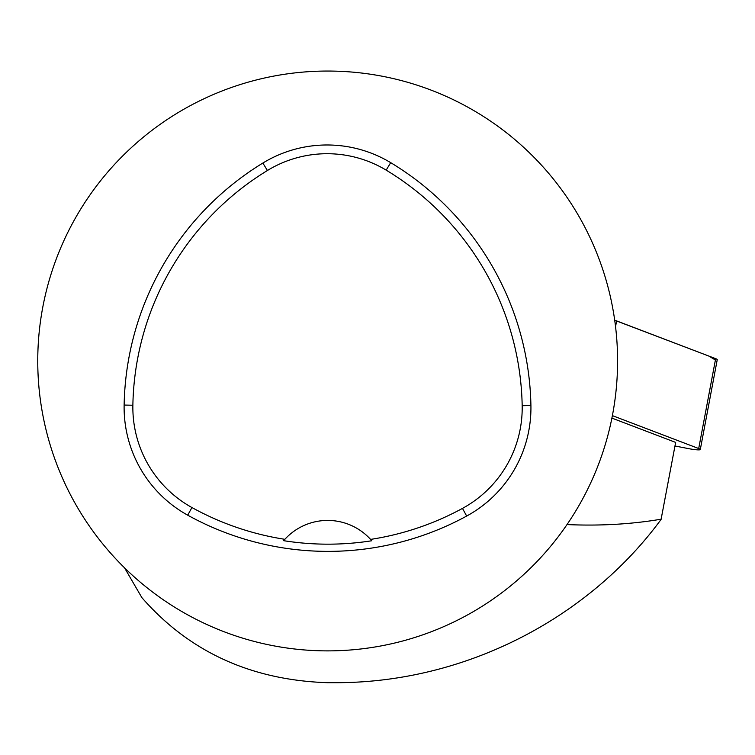 <?xml version="1.0" encoding="UTF-8"?>
<svg xmlns="http://www.w3.org/2000/svg" width="755" height="755" viewBox="0 0 755 755"><rect width="100%" height="100%" fill="white"/><g stroke="black" fill="none" stroke-linecap="round" stroke-linejoin="round"><path stroke-width="1.13" d="M674.979 445.988L688.164 448.555A11.504 1.293 -169.3 0 0 700.3 449.527A11.504 1.293 -169.3 0 0 698.705 448.536L612.39 415.627M715.4 360.003L708.747 356.02L614.721 320.271A11.504 1.293 10.7 0 1 616.618 320.903L715.655 358.653A11.504 1.293 10.7 0 1 717.25 359.654L700.3 449.527M611.909 418.1L675.649 442.402L661.069 519.449C588.976 617.684 465.769 683.058 334.918 682.699L327.67 682.699C251.17 680.189 189.231 651.829 141.864 597.62L124.537 567.826M567.024 524.574C599.998 526.037 631.378 524.244 661.172 519.185M124.131 405.067A289.92 289.92 0 0 1 262.853 163.052A123.216 123.216 0 0 1 390.684 162.655A289.92 289.92 0 0 1 530.916 405.548A123.216 123.216 0 0 1 466.666 516.061A289.92 289.92 0 0 1 187.712 515.184A123.216 123.216 0 0 1 124.131 405.067L132.871 405.227A281.181 281.181 0 0 1 267.412 170.507A114.477 114.477 0 0 1 386.173 170.139A281.181 281.181 0 0 1 522.177 405.709A114.477 114.477 0 0 1 462.485 508.389A281.181 281.181 0 0 1 370.573 539.4L371.771 540.759A282.71 282.71 0 0 1 283.644 540.674L284.852 539.315A281.181 281.181 0 0 1 191.94 507.539A114.477 114.477 0 0 1 132.871 405.227M284.852 539.315A57.984 57.984 0 0 1 370.573 539.4M37.75 360.966A289.92 289.92 0 0 1 472.63 109.89A289.92 289.92 0 0 1 472.63 612.041A289.92 289.92 0 0 1 37.75 360.966M371.384 540.306A57.984 57.984 0 0 0 370.903 539.759M284.522 539.674A57.984 57.984 0 0 0 284.04 540.221M698.705 448.536L715.655 358.653M616.618 320.903L615.552 326.594M267.412 170.507L262.853 163.052M386.173 170.139L390.684 162.655M522.177 405.709L530.916 405.548M462.485 508.389L466.666 516.061M191.94 507.539L187.712 515.184"/></g></svg>
